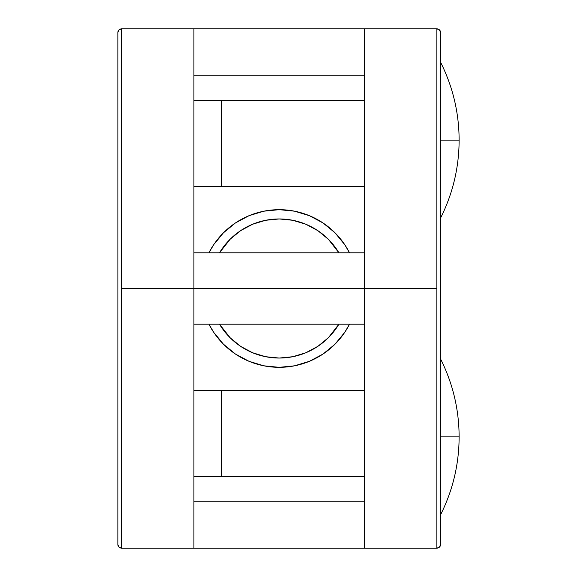 <?xml version="1.0" encoding="UTF-8"?>
<svg xmlns="http://www.w3.org/2000/svg" width="577" height="577" viewBox="0 0 577 577"><rect width="100%" height="100%" fill="white"/><g stroke="black" fill="none" stroke-linecap="round" stroke-linejoin="round"><path stroke-width="0.87" d="M117.932 31.901L117.874 544.443A3.707 3.707 0 0 0 121.581 548.15L193.915 548.15L193.915 288.5L121.581 288.5L121.581 548.15L364.541 548.15L364.541 288.5L436.868 288.5L436.868 28.85L364.541 28.85L364.541 288.5L364.541 28.85L193.915 28.85L193.915 548.15L436.868 548.15L436.868 288.5L364.541 288.5L364.541 548.15L436.868 548.15A3.707 3.707 0 0 0 440.583 544.443L440.518 31.901M437.669 548.063L439.393 547.162L440.583 544.443L440.583 32.557L439.385 29.838L436.868 28.85A3.707 3.707 0 0 1 440.583 32.557A3.707 3.707 0 0 0 436.868 28.85L121.581 28.85L121.581 288.5L193.915 288.5L193.915 28.85L121.581 28.85A3.707 3.707 0 0 0 117.874 32.557A3.707 3.707 0 0 1 121.581 28.85L119.057 29.838L117.874 32.557L117.932 545.099M364.541 100.254L193.915 100.254L364.541 100.254M364.541 186.494L221.734 186.494L221.734 100.254L221.734 186.494L364.541 186.494M193.915 186.494L221.734 186.494L193.915 186.494M364.541 390.506L193.915 390.506L364.541 390.506M364.541 476.746L221.734 476.746L221.734 390.506L221.734 476.746L364.541 476.746M193.915 476.746L221.734 476.746L193.915 476.746M120.788 28.937L119.057 29.838M121.581 548.15A3.707 3.707 0 0 1 117.874 544.443L119.064 547.162L121.581 548.15L121.581 28.85M120.254 547.905L120.788 548.063M119.064 547.162L119.598 547.573M118.198 545.965L118.559 546.592M193.915 501.781L364.541 501.781L193.915 501.781M193.915 75.219L364.541 75.219L193.915 75.219M438.203 29.095L437.662 28.937M439.385 29.838L438.859 29.427M440.251 31.035L439.89 30.408M436.868 28.85L436.868 548.15L439.393 547.162M440.258 545.957L440.583 544.443A3.707 3.707 0 0 1 436.868 548.15M193.915 288.5L364.541 288.5L193.915 288.5M440.583 62.237C452.858 86.745 459.04 112.71 459.126 140.132L440.583 140.132L440.583 62.237L440.583 140.132L459.126 140.132C459.04 167.546 452.858 193.511 440.583 218.027M440.583 436.868L459.126 436.868L440.583 436.868L440.583 514.763L440.583 436.868M349.503 252.798A78.825 78.825 0 0 0 208.953 252.798A78.825 78.825 0 0 1 349.503 252.798L344.765 244.706L334.963 232.762L323.019 222.96L309.387 215.675L294.602 211.189L279.225 209.675L263.848 211.189L249.062 215.675L235.438 222.96L223.494 232.762L213.692 244.706M219.541 252.798A69.55 69.55 0 0 1 338.915 252.798L328.407 239.318L317.869 230.67L305.839 224.244L292.799 220.284L279.225 218.95L265.658 220.284L252.611 224.244L240.587 230.67L230.05 239.318L219.541 252.798M219.541 324.202L230.05 337.682L240.587 346.33L252.611 352.756L265.658 356.716L279.225 358.05L292.799 356.716L305.839 352.756L317.869 346.33L328.407 337.682L338.915 324.202A69.55 69.55 0 0 1 219.541 324.202M349.503 324.202A78.825 78.825 0 0 1 208.953 324.202A78.825 78.825 0 0 0 349.503 324.202L344.779 332.273M208.953 252.798L213.67 244.727M344.765 332.294L334.963 344.238L323.019 354.04L309.387 361.325L294.602 365.811L279.225 367.325L263.848 365.811L249.062 361.325L235.438 354.04L223.494 344.238L213.692 332.294L208.953 324.202M364.541 252.798L193.915 252.798M364.541 324.202L193.915 324.202M440.583 358.973C452.858 383.489 459.04 409.454 459.126 436.868C459.04 464.29 452.858 490.255 440.583 514.763"/></g></svg>
